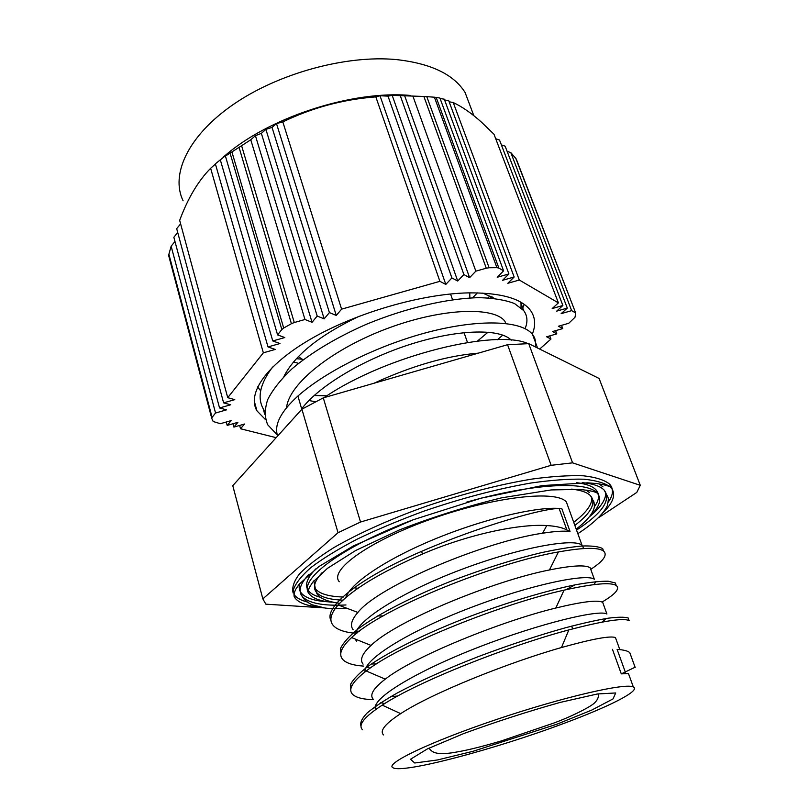 <?xml version="1.0" encoding="UTF-8"?>
<svg xmlns="http://www.w3.org/2000/svg" width="809" height="809" viewBox="0 0 809 809"><rect width="100%" height="100%" fill="white"/><g stroke="black" fill="none" stroke-linecap="round" stroke-linejoin="round"><path stroke-width="1.21" d="M241.598 145.711L239.049 147.349L291.412 323.681L294.274 322.528L241.598 145.711L250.77 139.765L255.422 135.669L261.358 133.354L265.898 129.389L272.036 127.397L276.496 123.585L282.826 121.916C312.102 107.728 343.107 99.376 375.831 96.888L379.997 95.725L388.007 96.15L392.193 95.361L423.886 96.473L486.28 268.214L489.111 267.749L426.788 96.635L423.886 96.473M291.412 323.681L283.706 328.029L231.91 151.95L239.049 147.349M410.588 95.462C351.632 90.072 267.021 117.952 223.355 157.098M226.267 422.005L227.187 425.413L231.152 420.599L220.361 423.704L213.182 421.509L211.796 418.506L212.1 417.363L168.899 254.238L168.808 256.069L211.746 418.334M168.899 254.238L171.144 246.209L174.966 241.466M231.91 151.95L225.418 156.076L230.282 151.859L215.356 163.833L268.022 346.93L275.222 349.437L263.35 352.815L210.633 168.292C198.185 180.923 187.86 198.286 179.669 220.372L227.733 397.674L234.792 399.646L223.618 402.862L230.656 404.783L219.552 407.969L173.844 237.27L177.717 232.496M223.618 402.862L176.675 228.654L180.609 223.86M210.633 168.292L215.416 164.025M426.788 96.635L434.413 97.211L496.918 267.668L498.87 268.082L436.182 97.404L434.413 97.211M436.182 97.404L439.924 98.051L503.592 270.843L498.87 268.082M440.116 98.567L444.283 99.153L508.912 273.948L497.232 277.265L503.592 270.843M444.576 99.962L448.712 100.64L514.15 277.012L502.571 280.298L508.912 273.948M449.126 101.762L453.232 102.541C462.263 106.778 471.728 113.371 481.628 122.321L494.006 134.264L558.392 302.879L519.307 280.025L507.819 283.292L514.15 277.012M495.725 138.754L499.527 140.048L562.872 305.499L552.183 308.573L558.392 302.879M501.378 144.882L505.14 146.176L567.301 308.087L556.693 311.131L562.872 305.499M507.112 151.323L510.823 152.618L515.849 158.473L575.725 313.103L574.997 317.29L568.747 323.276L558.443 326.239L562.74 328.596L561.517 325.36M516.516 159.697L515.849 158.473M230.069 153.134L281.835 329.536L283.706 328.029M225.418 156.076L277.578 334.896L284.808 337.545L272.764 340.953L279.985 343.532L268.022 346.93M281.835 329.536L277.578 334.896M510.823 152.618L571.66 310.636L561.133 313.67L567.301 308.087M575.411 312.83L571.66 310.636M496.918 267.668L489.111 267.749M412.853 96.018L475.844 271.157L469.604 277.679L463.881 274.544L457.722 281.036L392.193 95.361M486.28 268.214L475.844 271.157M220.291 159.767L272.764 340.953M233.002 423.734L233.912 427.101L244.53 424.027L240.546 428.76L239.636 425.443M227.187 425.413L237.886 422.328L233.912 427.101M453.232 102.541L519.307 280.025M463.881 274.544L400.354 95.877M388.007 96.15L451.897 277.942L445.81 284.414L439.894 281.33L375.831 96.888M445.81 284.414L379.997 95.725M469.604 277.679L404.551 95.462M457.722 281.036L451.897 277.942M549.776 335.887L550.959 339.042L546.631 336.787L556.814 333.854L552.496 331.548L562.74 328.596M556.814 333.854L555.611 330.659M219.552 407.969L226.581 409.839L215.548 413.015L171.144 246.209M282.826 121.916L341.59 309.149L336.271 315.439L329.405 312.598L324.166 318.867L265.898 129.389M329.405 312.598L272.036 127.397M261.358 133.354L317.189 316.046L312.052 322.306L304.963 319.504L250.77 139.765M312.052 322.306L255.422 135.669M336.271 315.439L276.496 123.585M324.166 318.867L317.189 316.046M215.548 413.015L212.1 417.363M304.963 319.504L294.274 322.528M439.894 281.33L341.59 309.149M524.181 304.346L522.351 309.008M489.89 296.114L487.928 297.864M240.546 428.76L276.152 437.669M263.35 352.815L227.733 397.674M539.664 349.063L550.959 339.042M532.292 334.147C535.892 325.329 535.356 317.522 530.704 310.727C521.866 298.602 501.125 292.646 468.502 292.878C421.59 293.798 356.152 312.759 311.232 338.738C266.191 364.728 246.725 393.619 256.989 410.901L265.645 419.77M563.651 723.489C608.965 706.712 641.062 690.633 633.346 687.023C626.297 682.503 563.145 696.984 496.453 719.504C429.69 741.964 384.265 763.929 392.982 767.751C402.791 773.849 495.573 749.083 563.651 723.489M469.867 297.975L469.756 292.858M298.278 356.658L303.153 359.742M535.194 346.849C536.205 342.167 535.315 338.02 532.514 334.42C522.543 321.406 484.126 318.513 433.796 330.75C383.547 342.925 327.898 369.43 297.924 396.036C280.602 411.771 273.846 425.099 277.639 436.021M296.357 358.68L302.192 359.236M490.476 298.036L491.842 296.67M314.165 395.52L325.997 395.773M497.404 339.709L502.834 335.108M521.036 307.754L521.026 302.303M272.643 367.013C260.174 383.436 257.019 397.34 263.198 408.717L264.755 411.255M301.666 408.848C319.757 384.872 366.689 357.608 413.905 343.218C461.15 328.757 500.7 328.899 511.237 340.164M283.878 376.559C294.628 355.242 319.707 335.138 359.125 316.258M482.771 293.08L494.461 298.41M488.08 332.155L477.411 341.115M285.456 374.961L284.839 374.597M477.361 292.878L472.648 297.833M257.626 386.894L260.66 390.858M525.092 328.636C527.933 321.76 527.468 315.743 523.686 310.575L514.575 303.587C505.605 300.068 493.874 298.096 479.373 297.661C448.338 298.218 406.361 307.733 366.467 324.247C336.423 337.495 311.637 352.319 292.1 368.732C280.844 379.401 272.724 389.675 267.728 399.525C264.594 408.929 264.583 417.343 267.698 424.755L277.305 434.989M528.085 343.683C496.898 328.818 386.823 354.635 323.994 397.674M559.181 508.588C545.074 507.739 480.081 525.971 421.59 551.364L422.44 554.054C466.267 535.002 518.266 523.676 546.732 525.547C555.53 526.062 562.235 527.519 566.856 529.946L570.042 531.442C563.701 530.744 554.569 531.331 542.647 533.222C487.008 541.029 379.259 585.261 357.881 612.443C351.48 619.755 349.903 625.539 353.159 629.796M361.016 726.199C359.853 722.852 361.866 718.483 367.043 713.083C374.071 707.147 384.133 700.463 397.229 693.01C419.446 681.188 446.194 669.164 477.472 656.938C509.134 645.006 538.592 635.247 565.845 627.673C582.551 623.294 596.658 620.139 608.176 618.197C617.975 616.964 624.639 616.893 628.168 617.985L629.129 620.574M397.745 696.013L390.737 696.66M350.793 690.299L350.752 683.989C353.614 678.812 359.611 672.764 368.732 665.837C389.483 651.397 425.129 633.831 465.6 618.056C506.313 602.533 547.41 590.368 576.443 584.594C589.892 582.237 600.46 581.105 608.146 581.216L615.285 582.945L616.236 585.494M376.428 663.926L371.382 663.987M340.791 655.098L340.7 648.09C343.491 642.467 349.377 636.005 358.347 628.714C378.774 613.606 413.905 595.707 453.849 580.063C484.682 568.434 513.493 559.393 540.27 552.921C556.723 549.321 570.699 547.015 582.207 545.994C592.057 545.701 598.882 546.571 602.665 548.603L603.595 551.101M359.297 631.263L356.344 631.06M330.982 620.564C323.307 606.983 360.672 577.383 421.59 551.364M362.462 729.708C357.79 724.985 364.374 716.794 382.212 705.145C418.182 681.36 509.215 645.633 568.828 629.918C603.221 620.918 623.324 617.803 629.119 620.584M373.323 699.674C362.563 699.36 355.576 697.5 352.37 694.082C347.991 689.167 352.613 681.471 366.224 670.985C399.282 644.642 502.328 603.787 564.055 590.155C593.401 583.613 610.795 582.065 616.225 585.494C620.2 588.639 615.477 594.15 602.058 602.048M363.635 666.11C352.845 665.372 345.797 663.046 342.48 659.153C338.425 654.178 341.459 646.998 351.602 637.593C380.715 608.692 495.492 562.71 558.432 551.94C583.431 547.481 598.478 547.197 603.585 551.101C607.771 554.934 603.494 561.011 590.752 569.344M354.13 633.174C343.319 632.011 336.2 629.25 332.772 624.892C329.061 619.987 330.861 613.353 338.162 604.96C352.673 589.296 380.756 572.327 422.429 554.054M345.746 597.598C351.116 581.914 390.707 556.41 441.229 536.458C491.7 516.445 542.869 505.726 561.891 508.79L559.181 508.578L566.856 529.946M631.111 656.281L629.766 652.61C627.713 650.881 623.496 649.809 617.115 649.394L620.129 649.647M375.649 709.584C369.855 699.289 415.239 671.723 478.281 647.301C541.261 622.799 599.914 609.248 606.912 614.021L602.705 602.351C597.932 599.712 582.308 601.603 555.813 608.024C501.944 621.039 414.026 656.382 385.266 679.145C373.394 688.247 369.369 694.931 373.192 699.188M606.487 618.46L601.845 622.161M364.96 671.955C363.656 658.961 410.507 630.474 471.212 607.428C531.857 584.28 586.97 573.257 594.342 579.264L590.206 567.827C585.726 564.702 572.135 565.41 549.442 569.961C494.36 580.69 396.471 620.463 371.048 645.42C362.179 653.591 359.53 659.841 363.079 664.159M595.636 581.661L594.271 584.573M355.909 639.322L356.445 641.183L355.282 639.07M355.05 634.62C357.497 619.33 405.198 590.337 463.729 568.636C522.209 546.844 574.309 538.056 582.005 545.195L566.401 502.035C556.774 489.799 494.653 496.514 432.006 518.751C369.278 540.857 328.757 570.153 339.284 581.752M582.773 545.964L583.431 548.573M383.142 615.932L377.621 615.952M628.997 675.009L628.431 673.503L621.292 673.877L635.095 667.233M621.292 673.877L612.464 649.324M355.798 632.244L357.032 633.012M565.895 589.731L575.037 584.867M591.419 571.184L590.196 567.837M366.467 666.788L370.016 668.224M603.706 605.122L602.695 602.361M380.705 702.788L384.831 703.486M616.225 639.727L615.437 637.573C610.36 635.591 592.38 638.908 561.486 647.534C509.609 662.146 431.885 693.08 400.698 713.629C385.165 723.742 379.441 730.84 383.506 734.916M561.891 508.79L570.042 531.442M293.485 361.936L298.521 363.342M492.287 298.187L492.641 297.156M308.947 400.516L315.823 401.83M505.726 323.479L504.978 321.406C494.714 306.763 443.939 307.572 388.765 327.958C333.53 348.183 288.985 383.294 286.558 407.655M478.321 353.149C446.78 355.748 411.983 365.789 373.94 383.264M301.899 409.182L323.287 397.876L507.567 344.705L551.141 465.306L360.521 522.038L338.031 532.726L262.844 598.872L232.77 485.663L301.899 409.182L338.031 532.726M360.521 522.038L323.287 397.876M507.567 344.705L528.732 343.653L599.095 378.45L640.283 485.319L572.58 462.849L551.141 465.306M572.58 462.849L528.732 343.653M598.427 517.8L636.794 492.418L640.283 485.319M262.844 598.872L265.858 604.171L324.449 607.913M608.297 502.096C613.384 494.845 613.819 488.838 609.592 484.085C604.414 479.959 595.687 477.189 583.41 475.793C569.152 475.277 551.971 476.38 531.847 479.1C499.173 484.52 464.224 493.48 427.021 505.959C391.06 518.741 358.579 533.323 333.814 547.632C318.827 557.007 307.41 565.734 299.542 573.803C293.829 581.327 291.695 587.749 293.161 593.048M293.94 594.393L294.264 594.837C296.731 598.013 301.079 600.399 307.289 601.997M589.7 516.557C601.158 507.031 606.467 498.84 605.628 491.983M603.008 486.887L599.075 483.903M299.664 583.572C298.673 587.192 299.178 590.297 301.16 592.886C305.387 598.033 314.428 601.006 328.282 601.815M594.433 506.656C599.368 499.861 599.884 494.259 595.99 489.839C592.663 486.26 586.191 483.863 576.554 482.67M316.198 568.515C307.733 577.11 304.851 584.037 307.562 589.296M308.381 590.631L308.502 590.792C310.838 593.755 314.984 595.97 320.93 597.416M573.733 522.301C586.404 512.582 592.421 504.27 591.784 497.363M589.417 492.59L586.313 490.133M313.862 580.811L315.368 588.81C319.636 593.897 329.071 596.638 343.694 597.022M568.373 507.486L566.401 502.035M354.069 587.84L357.993 588.244M470.909 107.9L465.104 92.539C453.869 74.448 430.985 63.466 396.45 59.593C346.232 54.769 278.326 73.295 233.184 104.563C187.91 135.841 170.345 174.623 183.097 200.774M556.976 724.166L591.692 710.11L613 698.925L615.72 692.959L597.406 693.97L560.202 702.404C527.852 711.475 495.684 721.871 463.688 733.581L427.435 748.881L410.487 759.267L414.734 762.998L437.406 759.975L473.073 751.288L556.976 724.166M301.797 409.303L297.914 396.036M617.115 649.394L625.367 672.239M603.302 512.421C613.748 502.096 616.266 493.753 610.835 487.402C605.567 483.256 596.607 480.516 583.967 479.201C569.283 478.807 551.586 480.091 530.876 483.034C497.232 488.869 461.504 498.263 423.683 511.227C399.504 520.136 377.237 529.49 356.89 539.29C338.192 549.089 322.892 558.483 310.99 567.483C301.282 576.038 295.376 583.572 293.293 590.115L295.184 598.185C299.097 602.998 307.208 605.961 319.484 607.074M345.989 604.97C322.882 606.103 308.249 603.19 302.091 596.223C297.924 590.873 300.27 583.522 309.119 574.147M582.581 482.66C593.401 483.812 600.622 486.32 604.242 490.193C611.392 499.992 602.159 513.28 576.544 530.077M589.973 516.213C599.752 506.667 602.169 498.971 597.224 493.146C587.273 480.768 532.979 483.246 466.611 502.146M413.925 519.489C340.144 547.137 296.67 580.913 309.432 594.119C313.063 598.549 320.617 601.249 332.074 602.23M342.905 600.147C329.223 599.641 320.354 596.971 316.309 592.137C312.567 587.364 314.549 580.832 322.225 572.539M571.7 489.111C581.125 490.183 587.435 492.448 590.631 495.887C596.375 503.158 591.116 512.997 574.855 525.405M516.243 158.989L575.725 313.103M254.218 400.951L256.989 410.901M465.104 92.539L473.852 115.727M597.922 693.889C598.994 696.407 598.023 699.259 594.999 702.465C591.996 706.085 573.065 715.975 553.72 723.094L501.186 740.973C476.683 748.092 465.63 750.61 451.816 752.845C434.17 755.201 431.935 751.5 428.912 748.173M571.67 626.105L572.651 628.896M263.188 408.727L264.735 414.259M520.521 302.02L523.696 310.575M532.514 334.42L537.55 348.012M635.196 667.516L629.766 652.61M546.732 525.547L542.647 533.222M382.212 705.145L400.698 713.629M568.828 629.918L561.486 647.534M366.224 670.985L385.266 679.145M564.055 590.155L555.813 608.024M351.602 637.593L371.048 645.42M558.432 551.94L549.442 569.961M338.162 604.96L357.881 612.443M609.592 484.085L610.835 487.402C608.934 485.916 604.192 484.642 596.597 483.56L587.587 482.821L542.323 485.572L481.143 498.152L413.257 519.742L353.341 545.974L318.817 566.603L299.097 584.28L295.71 589.336C293.647 593.755 293.465 596.708 295.184 598.185M347.668 608.449C334.784 608.702 327.048 608.52 324.449 607.903L312.001 604.748C307.177 602.371 303.871 599.53 302.091 596.223L301.16 592.886M604.242 490.193L608.004 497.292C608.146 498.496 608.985 498.081 607.246 505.898C603.109 514.342 593.31 523.595 577.838 533.667M595.99 489.839L597.224 493.146C595.03 491.559 588.952 490.315 578.981 489.394L551.111 489.941L501.732 497.808C467.187 506.161 432.987 516.911 399.12 530.047L355.778 550.444L327.382 568.393L312.739 582.207L309.534 587.213C308.087 590.408 308.057 592.714 309.432 594.119M339.659 603.342C325.754 601.36 317.967 597.629 316.309 592.137L315.368 588.81M590.631 495.887L594.018 502.187L594.413 506.798C593.118 513.432 587.041 520.854 576.18 529.076M450.542 293.991L452.555 299.734M464.042 332.62L467.481 342.48M615.447 637.573L619.755 649.465M628.451 673.492L633.346 687.023M375.346 706.661L376.094 709.26M365.011 670.863L365.253 671.723"/></g></svg>
